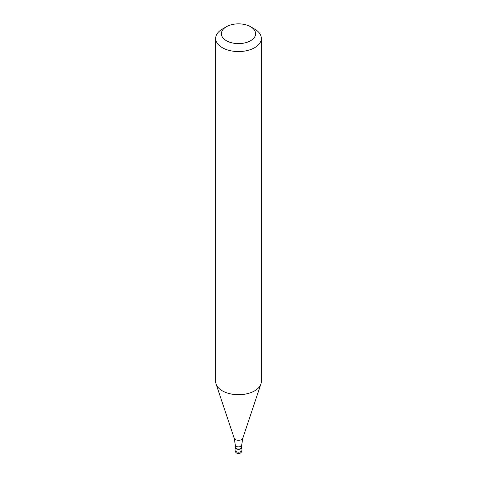 <?xml version="1.0" encoding="UTF-8"?>
<svg xmlns="http://www.w3.org/2000/svg" width="477" height="477" viewBox="0 0 477 477"><rect width="100%" height="100%" fill="white"/><g stroke="black" fill="none" stroke-linecap="round" stroke-linejoin="round"><path stroke-width="0.72" d="M240.921 448.785A3.422 1.974 180 0 1 237.188 449.215A3.422 1.974 180 0 1 235.078 447.39A3.422 1.974 180 0 1 235.304 446.681A3.422 1.974 0 0 0 236.634 449.048A3.422 1.974 0 0 0 240.921 448.785A3.422 1.974 0 0 0 241.696 446.681A3.422 1.974 180 0 1 241.922 447.39A3.422 1.974 180 0 1 240.921 448.785M235.304 447.205A3.196 1.842 0 0 0 237.278 448.911A3.196 1.842 0 0 0 240.76 448.511A3.196 1.842 0 0 0 241.696 447.205L241.696 445.023A3.196 1.842 180 0 1 240.76 446.329A3.196 1.842 180 0 1 237.278 446.728A3.196 1.842 180 0 1 235.304 445.023L235.304 447.205M215.682 38.393L215.682 381.54A22.818 13.177 0 0 0 216.093 384.033A22.818 13.177 0 0 0 231.81 394.133A22.818 13.177 0 0 0 254.635 390.854A22.818 13.177 0 0 0 260.907 384.033A22.818 13.177 0 0 0 261.318 381.54L261.318 38.393A22.818 13.177 180 0 1 254.635 47.706A22.818 13.177 180 0 1 229.765 50.562A22.818 13.177 180 0 1 215.682 38.393A22.818 13.177 180 0 1 222.365 29.073L226.396 26.742A17.118 9.88 180 0 1 250.604 26.742A17.118 9.88 180 0 1 250.604 40.718A17.118 9.88 180 0 1 226.396 40.718A17.118 9.88 180 0 1 226.396 26.742L222.365 29.073M250.604 26.742L254.635 29.073A22.818 13.177 180 0 1 261.318 38.393M235.078 447.39L235.078 450.187A3.422 1.974 0 0 0 237.188 452.011A3.422 1.974 0 0 0 240.921 451.582A3.422 1.974 0 0 0 241.922 450.187L241.922 447.39M235.304 445.023L234.219 438.268A4.359 2.516 0 0 0 237.224 440.193A4.359 2.516 0 0 0 241.583 439.567A4.359 2.516 0 0 0 242.781 438.268L241.696 445.023M235.078 450.187A3.422 3.422 0 0 0 240.211 453.15A3.422 3.422 0 0 0 241.922 450.187M234.219 438.268L216.093 384.033M242.781 438.268L260.907 384.033"/></g></svg>
